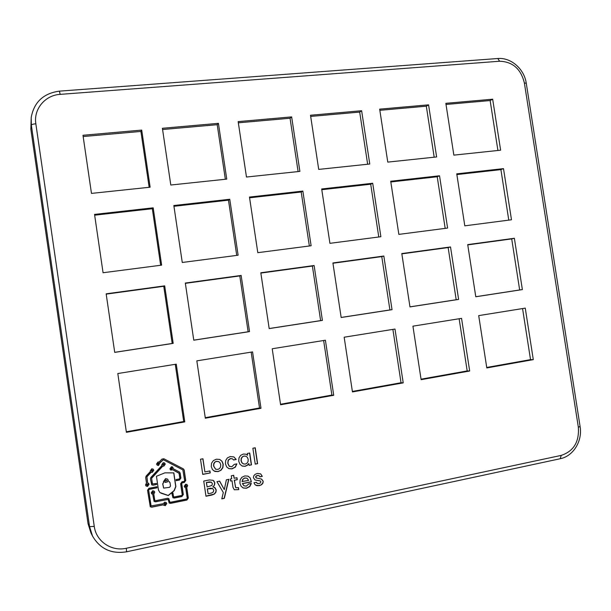 <?xml version="1.0" encoding="UTF-8"?>
<svg xmlns="http://www.w3.org/2000/svg" width="611" height="611" viewBox="0 0 611 611"><rect width="100%" height="100%" fill="white"/><g stroke="black" fill="none" stroke-linecap="round" stroke-linejoin="round"><path stroke-width="0.92" d="M126.317 431.771L183.72 421.529L175.273 364.316M205.25 417.68L259.522 407.995L251.174 352.135M280.525 404.253L331.888 395.088L323.639 340.503M114.7 352.326L172.203 343.466L163.763 286.284L106.199 294.12M352.379 391.43L401.037 382.746L392.888 329.382M421.048 379.171L467.186 370.938L459.136 318.751M486.73 367.455L530.531 359.635L522.565 308.57M475.778 296.717L519.663 289.958L511.705 238.901L467.751 244.881M160.662 265.273L152.315 208.718L94.659 215.187M149.16 187.302L140.912 131.434L83.157 136.543M225.352 179.26L217.203 124.69L162.579 129.517M298.115 171.576L290.049 118.244L238.343 122.819M508.78 220.128L500.905 169.614L456.868 174.555M367.654 164.237L359.688 112.088L310.686 116.426M434.192 157.21L426.318 106.199L379.836 110.308M497.919 150.482L490.137 100.555L446.007 104.458M184.774 421.888L126.401 432.313L117.808 373.542L176.251 364.156L184.774 421.888L183.72 421.529M260.989 408.278L205.334 418.214L196.834 360.857L252.564 351.905L260.989 408.278L259.522 407.995M333.728 395.279L280.602 404.772L272.208 348.759L325.403 340.22L333.728 395.279L331.888 395.088M173.188 343.374L114.715 352.379L106.154 293.822L164.695 285.849L173.188 343.374L172.203 343.466M163.763 286.284L164.695 285.849M403.214 382.868L352.455 391.934L344.161 337.211L394.989 329.046L403.214 382.868L401.037 382.746M469.676 370.999L421.124 379.675L412.921 326.167L461.549 318.362L469.676 370.999L467.186 370.938M533.296 359.635L486.807 367.937L478.703 315.612L525.261 308.135L533.296 359.635L530.531 359.635M522.367 289.591L475.786 296.77L467.713 244.614L514.363 238.267L522.367 289.591L519.663 289.958M511.705 238.901L514.363 238.267M161.64 265.143L103.068 272.735L94.545 214.4L153.185 207.832L161.64 265.143M152.315 208.718L153.185 207.832M140.912 131.434L141.714 130.097L150.138 187.203L91.474 193.397L82.974 135.275L141.714 130.097M226.75 179.115L170.797 185.018L162.396 128.279L218.417 123.346L226.75 179.115M217.203 124.69L218.417 123.346M299.886 171.393L246.47 177.03L238.16 121.612L291.646 116.9L299.886 171.393M290.049 118.244L291.646 116.9M511.483 219.777L464.803 225.833L456.753 173.852L503.502 168.621L511.483 219.777M500.905 169.614L503.502 168.621M369.77 164.008L318.713 169.4L310.503 115.242L361.628 110.736L369.77 164.008M359.688 112.088L361.628 110.736M436.621 156.951L387.779 162.106L379.66 109.148L428.571 104.848L436.621 156.951M426.318 106.199L428.571 104.848M500.63 150.191L453.858 155.133L445.839 103.328L492.672 99.203L500.63 150.191M490.137 100.555L492.672 99.203M94.27 526.415L89.565 526.629L88.037 523.65L30.855 129.234L31.207 117.457L31.337 125.079C31.673 124.484 33.17 124.048 35.843 123.766C33.399 109.186 45.138 95.163 60.168 94.361L499.63 61.237C512.675 61.696 520.931 68.951 524.383 82.997L578.342 427.196C579.381 441.837 573.668 451.239 561.219 455.401L126.34 548.258C111.53 551.764 96.11 541.369 94.27 526.415L35.843 123.766M88.037 523.65L90.917 532.845L92.49 535.992L89.565 526.629L31.337 125.079L30.855 129.234M164.733 502.158L163.236 503.716L151.085 505.939L148.649 490.053L149.13 489.388L157.058 487.822L156.897 486.715L148.962 488.273L147.541 490.266L150.268 506.756L151.734 507.183L163.397 504.823L165.253 505.702L166.757 503.571L166.207 502.54L164.733 502.158M185.668 484.24L184.186 486.341L185.683 487.777L187.233 498.293L186.767 498.95L170.362 502.273L169.736 501.83L168.865 498.629L167.513 498.293L155.362 500.737L154.728 500.294L153.819 494.078L154.736 492.183L154.178 491.145L152.704 490.755L151.184 492.886L152.712 494.33L154.094 501.448L155.522 501.845L167.681 499.401L168.308 499.844L169.163 503.029L170.53 503.372L186.928 500.05L188.318 498.072L186.767 487.525L187.661 485.653L186.943 484.492L185.668 484.24M149.069 484.279L147.595 482.827L146.938 476.801L151.207 472.219L152.292 472.349L153.812 470.233L153.132 469.103L151.772 468.805L150.26 470.921L150.428 471.44L146.144 476.053L145.678 477.504L146.495 483.041L145.517 484.974L146.067 486.005L147.556 486.402L149.069 484.279L148.427 483.179M151.711 478.169L162.832 466.109L163.771 466.193L165.276 464.093L164.512 462.901L163.252 462.664L161.755 464.765L161.984 465.422L150.902 477.412L150.443 478.864L151.719 484.859L153.086 485.203L156.576 484.515L156.416 483.408L152.467 483.981L151.597 478.077L162.709 466.025L163.649 466.109L165.146 464.009L164.443 462.863M161.189 493.26L168.315 495.552L174.25 490.671L175.861 486.577L173.845 472.883L164.917 472.838L156.447 476.252L158.463 490.007L159.83 492.497L168.185 495.445L174.12 490.564L175.724 486.478L173.723 472.883M158.554 465.475L159.906 462.855L163.336 459.755L182.865 469.897L184.652 480.697L184.186 481.353L182.009 481.781L180.619 483.752L182.238 494.78L181.773 495.437L174.12 496.98L173.486 496.537L172.951 492.886L171.943 493.711L172.951 497.759L174.28 498.08L181.933 496.537L183.331 494.559L181.704 483.53L182.17 482.873L184.346 482.438L185.736 480.475L184.201 470.058L183.46 468.927L163.87 458.762L161.862 459.136L159.127 462.084L158.035 461.939L156.531 464.039L157.248 465.208L158.554 465.475M171.408 466.766L169.919 468.858L170.66 470.035L172.837 469.813L179.069 473.319L179.794 478.276L179.336 478.932L176.021 479.582L176.182 480.681L179.497 480.032L180.887 478.069L180.161 473.105L179.451 471.998L173.402 468.828L172.653 466.995L171.408 466.766M214.461 485.203L212.811 486.852L215.034 487.731L216.225 489.984L215.935 492.199L214.461 494.001L211.948 495.047L205.983 496.254L203.738 481.071L209.428 479.94L213.147 480.361L214.82 482.889L214.461 485.203L212.811 486.852M226.375 479.803L228.881 479.307L224.313 498.339L221.801 498.859L223.32 492.542L216.951 481.682L219.655 481.14L224.306 489.61L226.375 479.803M250.09 477.771L251.35 481.888L242.521 483.66L243.896 485.745L246.286 486.15L248.769 483.943L251.342 483.423L249.838 486.501L246.6 488.22L243.506 488.074L241.124 486.325L239.902 483.232L240.138 479.872L241.857 477.306L244.774 475.946L247.791 476.099L250.09 477.771L251.06 480.574L251.159 481.796L242.338 483.568L244.041 485.837M237.274 479.704L234.448 480.269L235.426 486.875L235.892 487.799L238.443 487.555L238.748 489.617L234.319 489.77L232.997 487.364L232.012 480.758L230.637 481.033L230.339 479.016L231.714 478.741L231.279 475.778L233.708 475.297L234.15 478.26L236.976 477.695L237.274 479.704L234.265 480.177L235.739 487.715M202.959 458.769L204.906 471.921L209.947 470.936L210.245 472.937L202.753 474.411L200.507 459.235L202.959 458.769M221.014 470.249L218.058 471.608L214.935 471.44L212.498 469.676L211.246 466.56L211.559 463.169L213.392 460.572L216.332 459.228L219.494 459.403L221.961 461.16L223.229 464.238L222.9 467.629L221.014 470.249L217.89 471.524L214.125 471.073M226.65 466.919L225.451 463.81L225.688 460.442L227.399 457.883L230.255 456.554L233.891 456.921L236.197 459.48L233.608 459.976L232.325 458.762L230.561 458.632L228.354 460.175L227.926 463.329L229.24 466.17L231.775 466.789L234.257 464.368L236.854 463.864L235.388 467.125L232.081 468.866L229.003 468.69L226.65 466.919M239.932 464.261L238.741 461.183L238.985 457.876L240.642 455.363L243.3 454.049L245.744 454.156L247.585 455.203L247.325 453.477L249.731 453.018L251.495 464.864L249.089 465.338L248.83 463.566L247.386 465.292L245.08 466.323L242.239 466.078L239.932 464.261M261.584 484.722L259.347 485.638L256.834 485.638L254.94 484.599L253.977 482.774L256.444 482.285L257.315 483.416L258.995 483.584L260.477 482.889L260.882 481.743L260.317 480.956L255.062 480.002L253.428 477.749L253.71 475.916L255.07 474.365L257.33 473.449L260.63 473.853L262.325 476.366L259.958 476.84L259.148 475.694L257.559 475.526L256.177 476.175L255.818 477.244L256.269 477.978L261.546 479.047L263.204 481.247L262.936 483.164L261.584 484.722L259.148 485.539L255.833 485.249M252.87 448.237L255.245 447.787L257.613 463.665L255.245 464.131L252.87 448.237M249.532 331.613L193.779 340.197L185.316 283.046L241.146 275.446L249.532 331.613L248.135 331.773L239.795 275.928L241.146 275.446M238.122 255.222L182.269 262.47L173.837 205.525L229.759 199.262L238.122 255.222M322.409 320.393L269.184 328.588L260.813 272.773L314.115 265.518L322.409 320.393L320.63 320.607L312.389 266.045L314.115 265.518M311.121 245.759L257.804 252.671L249.471 197.055L302.857 191.083L311.121 245.759M392.033 309.67L341.167 317.499L332.903 262.959L383.83 256.032L392.033 309.67L389.917 309.937L381.768 256.597L383.83 256.032M380.882 236.717L329.925 243.323L321.684 188.975L372.71 183.262L380.882 236.717M458.617 299.413L409.973 306.905L401.801 253.58L450.521 246.951L458.617 299.413L456.196 299.734L448.146 247.554L450.521 246.951M447.603 228.063L398.853 234.38L390.712 181.246L439.53 175.777L447.603 228.063M151.032 505.87L148.534 489.946L149.015 489.281L156.935 487.715L156.79 486.73M150.214 506.695L151.62 507.069L163.397 504.823M163.702 505.244L165.13 505.58L166.627 503.456L166.139 502.486M184.805 487.425L185.683 487.777M169.85 502.097L168.796 498.576M154.835 500.546L153.697 493.971L154.614 492.076L154.117 491.091M151.658 493.848L152.712 494.33M154.041 501.394L155.408 501.73L168.063 499.462M169.094 502.968L170.393 503.265L186.79 499.943L188.173 497.965L186.622 487.425L187.516 485.554L186.874 484.447M147.595 482.827L146.823 476.71L151.085 472.127L152.177 472.257L153.689 470.149L153.071 469.065M146.014 485.951L147.442 486.303L148.947 484.179M151.665 484.806L152.964 485.103L156.454 484.424L156.309 483.431M152.414 483.927L151.597 478.077M159.769 492.443L161.067 493.153M157.187 465.162L158.432 465.391L159.784 462.771L163.213 459.678L182.758 469.836M173.616 496.812L172.844 492.97M172.89 497.705L174.15 497.973L181.795 496.43L183.185 494.452L181.566 483.431L182.032 482.774L184.209 482.346L185.591 480.376L184.056 469.966L183.392 468.881M170.591 469.989L172.707 469.729L178.733 472.891M176.167 480.567L179.359 479.94L180.749 477.97L180.024 473.021L179.374 471.952M173.402 468.828L172.585 466.957M213.972 481.04L214.66 482.789L214.293 485.103M213.063 480.315L213.812 480.941M214.461 494.001L205.96 496.124M214.377 487.25L216.057 489.885L215.767 492.092L214.301 493.894M224.306 489.61L219.555 481.163M224.313 498.339L221.839 498.706M228.674 479.345L224.138 498.232M248.219 476.267L249.899 477.68M243.506 488.074L242.712 487.708M251.129 483.461L249.647 486.402L246.409 488.12L243.315 487.975M236.816 477.726L237.091 479.612M234.15 478.26L233.547 475.327M232.012 480.758L230.622 480.903M238.748 489.617L234.227 489.717M238.275 487.593L238.565 489.51M202.821 458.792L204.906 471.921M210.245 472.937L202.73 474.289M209.802 470.966L210.085 472.853M219.945 459.579L221.793 461.084L223.053 464.154L222.725 467.545L220.846 470.165M229.003 468.69L228.468 468.454M236.656 463.902L235.204 467.048L231.905 468.782L228.835 468.599M229.24 466.17L229.812 466.56M232.256 458.739L230.385 458.555L228.178 460.091L227.75 463.245L229.072 466.086M236.197 459.48L233.547 459.877M233.891 456.921L236.022 459.403M248.83 463.566L247.195 465.208L244.896 466.239L242.055 465.994M251.495 464.864L249.074 465.215M249.555 453.049L251.304 464.78M247.585 455.203L246.034 454.256M263.204 481.247L262.738 483.064L261.386 484.622M261.447 479.001L263.005 481.155M258.911 475.587L257.361 475.434L255.978 476.091L255.627 477.153L256.46 478.085M262.325 476.366L259.927 476.717M260.63 473.853L262.127 476.275M260.11 480.88L254.963 479.956M256.284 482.316L257.124 483.316M257.613 463.665L255.222 464.016M255.07 447.825L257.422 463.589M193.771 340.144L248.135 331.773M239.795 275.928L185.362 283.344M236.732 255.406L228.476 200.171L229.759 199.262M228.476 200.171L173.952 206.289M269.176 328.535L320.63 320.607M312.389 266.045L260.859 273.064M309.357 245.989L301.2 192.014L302.857 191.083M301.2 192.014L249.578 197.804M341.159 317.445L389.917 309.937M381.768 256.597L332.942 263.242M378.774 236.984L370.709 184.216L372.71 183.262M370.709 184.216L321.798 189.708M409.966 306.852L456.196 299.734M448.146 247.554L401.839 253.863M445.182 228.377L437.216 176.755L439.53 175.777M437.216 176.755L390.819 181.963M164.474 504.38L164.42 503.334L165.382 503.357M185.354 486.432L185.828 485.34L186.561 486.142L186.019 486.654L185.125 486.028L185.683 485.241L186.233 485.386M152.506 493.054L152.276 492.084L153.353 491.962M146.755 485.081L146.564 484.271L147.694 484.072M151.551 471.096L151.276 470.317L152.376 469.996M163.061 464.94L162.702 464.398L163.809 463.81M163.626 488.059L162.679 483.874L163.511 482.591L163.381 481.735L165.589 478.634L167.62 479.108M168.789 481.567L169.522 481.819M157.852 464.223L157.508 463.749L158.073 462.962L158.623 463.107M171.225 469.042L170.881 468.568L171.439 467.782L171.974 467.911M212.636 488.533L210.49 488.242L207.266 488.892L208.13 493.726L211.437 493.062L213.292 492.054L213.751 490.213L212.735 488.601L207.266 488.892M211.421 482.209L209.352 481.919L206.327 482.514L207.129 486.959L211.941 485.44L212.384 483.683L211.444 482.216L206.327 482.514M247.035 478.214L244.79 477.947L242.788 479.184L242.063 481.575L248.646 480.391L247.127 478.26L244.973 478.039L242.788 479.184M218.646 461.595L216.439 461.305L214.759 462.099L213.705 463.711L213.56 465.994L215.523 469.149M245.866 456.218L243.934 456.012L242.284 456.822L241.185 458.426L241.017 460.633L241.819 462.695L243.315 463.856M164.55 503.449L165.657 503.792L165.444 504.403L164.535 504.442L164.42 503.334M152.399 492.191L153.422 492.015L153.056 493.199L152.276 492.084M146.678 484.37L147.747 484.111L147.381 485.294L146.564 484.271M151.795 469.958L152.689 470.607L151.612 471.142L151.681 469.874M162.832 464.482L163.878 463.848L163.893 464.948L162.702 464.398M163.633 482.69L163.511 481.827L165.718 478.726L167.689 479.154L168.812 481.674L170.003 482.553L170.507 486.035L169.591 487.326L163.687 488.113L162.801 483.965L163.511 482.591M158.371 463.031L158.959 463.581L157.905 464.268L158.249 462.955M172.325 468.4L171.767 469.187L171.011 468.652L171.576 467.866L172.325 468.4M207.427 488.991L208.13 493.726M206.487 482.614L207.129 486.959M242.972 479.284L242.246 481.674M214.927 462.183L213.873 463.795L213.728 466.078L215.599 469.195L217.737 469.462L219.418 468.66L220.556 467.033L220.739 464.719L219.922 462.626L218.73 461.633L216.607 461.389L214.759 462.099M242.468 456.891L241.368 458.502L241.2 460.709L242.002 462.771L243.514 463.94L245.309 464.077L246.951 463.268L248.028 461.641L248.203 459.396L247.386 457.364L245.981 456.257L244.117 456.089L242.284 456.822M167.33 481.078L165.917 480.086L164.863 481.567L164.993 482.423L167.46 481.942L166.795 480.246M164.978 482.308L167.33 481.842L167.2 480.987M126.34 548.258L126.553 551.802C111.393 554.192 100.036 548.922 92.49 535.992M561.219 455.401L560.218 458.731L126.553 551.802M578.342 427.196L580.099 426.516C582.611 440.852 573.469 456.134 560.218 458.731M524.383 82.997L526.27 83.233L580.099 426.516M499.63 61.237L497.782 58.519C511.071 57.297 524.291 69.058 526.27 83.233M60.168 94.361L59.412 91.138C43.465 93.323 34.063 102.09 31.207 117.457M59.412 91.138L497.782 58.519"/></g></svg>

